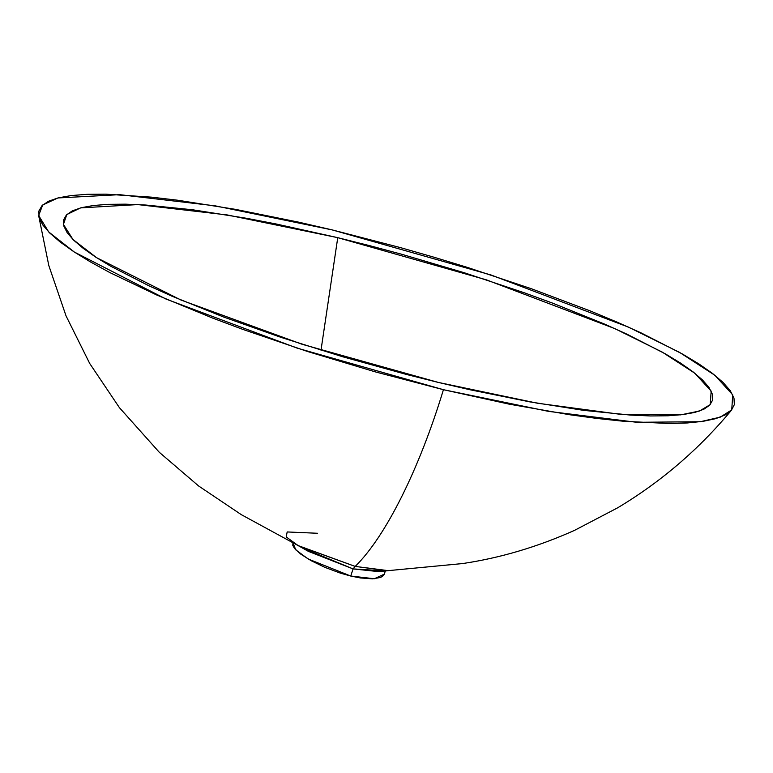 <?xml version="1.0" encoding="UTF-8"?>
<svg xmlns="http://www.w3.org/2000/svg" width="773" height="773" viewBox="0 0 773 773"><rect width="100%" height="100%" fill="white"/><g stroke="black" fill="none" stroke-linecap="round" stroke-linejoin="round"><path stroke-width="1.16" d="M320.998 350.208L337.753 237.669L227.262 214.942L137.826 204.584L80.576 207.889L66.797 214.565L63.425 224.402L72.971 239.485L96.567 257.67L180.969 300.04L302.195 344.304L438.397 382.442L406.54 374.47L342.874 356.817L281.362 337.492L223.532 316.988L171.819 296.127L149.044 285.865L110.829 266.279L95.659 257.09L83.233 248.365L73.686 240.2L67.164 232.692L63.773 225.938L63.531 220.015L66.391 214.981L72.304 210.874L81.262 207.715L93.195 205.531L108.007 204.333L125.574 204.169L145.711 205.029L192.564 209.763L246.587 218.295L275.893 223.928L337.753 237.669L369.61 245.65L401.574 254.23L464.399 272.782L524.287 292.774L552.608 303.132L604.331 323.993L627.106 334.245L665.321 353.841L680.482 363.03L692.908 371.745L702.454 379.92L708.986 387.428L712.368 394.172L712.609 400.095L709.759 405.139L703.836 409.246L694.888 412.396L682.955 414.579L668.133 415.777L650.576 415.951L630.439 415.082L583.576 410.347L529.563 401.825L469.762 389.708L438.397 382.442L537.428 403.226L620.709 414.367L680.655 414.859L699.468 411.033L710.213 404.627L711.17 391.099L694.724 373.166L662.084 352.015L614.757 328.593L486.439 279.865L337.753 237.669L320.998 350.208M443.431 389.698L297.132 348.111L166.079 299.093L74.314 252.037L48.699 231.958L38.65 215.512L42.689 205L57.898 197.956L119.641 194.661L215.058 205.811L332.39 229.958L491.116 275.014L628.536 327.163L679.515 352.362L714.861 375.272L732.727 394.858L731.741 409.874L720.272 417.149L700.28 421.729L636.788 422.3L548.569 411.381L443.431 389.698C419.304 469.192 385.63 536.636 355.194 566.416C385.63 536.636 419.304 469.192 443.431 389.698L509.31 404.182L570.01 414.792L597.809 418.551L623.714 421.275L668.79 423.498L687.381 422.957L703.063 421.333L715.701 418.657L725.161 414.956L731.393 410.27L734.35 404.608L733.973 398.037L730.205 390.607L723.035 382.403L712.6 373.514L699.092 364.064L682.646 354.131L641.406 333.047L616.941 322.061L590.224 310.92L531.273 288.696L467.317 267.371L434.107 257.254L400.337 247.582L332.39 229.958L299.016 222.228L235.311 209.328L177.645 200.217L151.537 197.154L105.959 194.168L87.098 194.323L71.126 195.569L58.217 197.878L48.496 201.241L42.022 205.647L38.853 211.087L39.065 217.513L42.728 224.866L49.839 233.108L60.284 242.104L73.879 251.756L90.46 261.941L109.901 272.608L156.813 295.044L212.749 318.128L243.311 329.569L307.809 351.58L375.234 371.861L443.431 389.698M38.66 215.59L48.815 265.564L66.024 315.848L89.697 363.455L119.409 407.651L159.315 452.311L198.613 485.975L241.369 514.692L298.919 546.009L355.194 566.416L298.127 545.583L286.223 536.926L287.179 531.95L317.548 533.273M298.127 545.583L308.408 551.371L353.068 568.909L355.194 566.416L353.068 568.909L303.808 548.492M292.986 542.859L295.769 549.854L308.118 558.966L350.749 576.049L353.068 568.909L350.749 576.049L340.304 573.102L324.805 567.314L311.219 560.734L300.794 554.154L294.503 548.424L292.783 545.4L292.928 543.148M384.297 574.175L383.543 575.508L380.625 577.46L372.567 578.832L360.479 577.962L350.749 576.049L374.325 578.735L384.287 574.175L385.36 570.947M382.993 570.793L353.068 568.909L379.156 571.672L388.259 570.648L355.194 566.416L387.582 570.706L462.563 563.565C500.208 557.98 537.515 546.917 574.474 530.394L617.617 507.832C661.002 481.888 699.043 449.229 731.741 409.874"/></g></svg>

